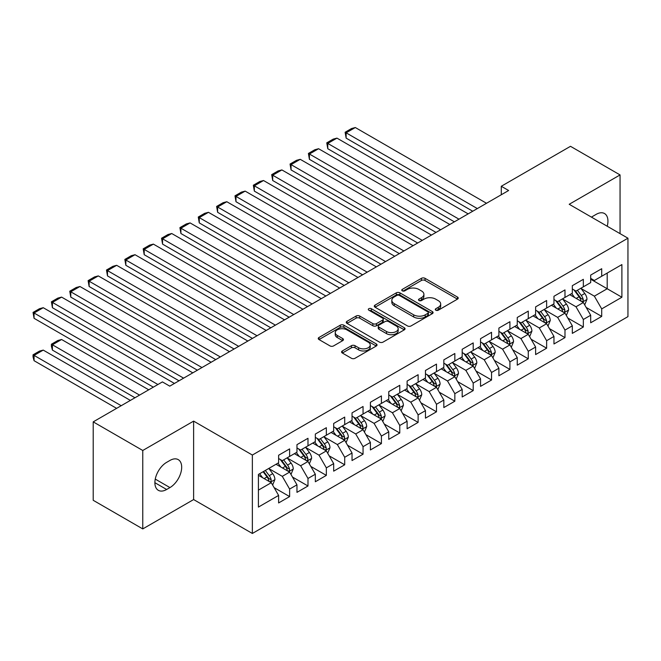 <?xml version="1.0" encoding="UTF-8"?>
<svg xmlns="http://www.w3.org/2000/svg" width="661" height="661" viewBox="0 0 661 661"><rect width="100%" height="100%" fill="white"/><g stroke="black" fill="none" stroke-linecap="round" stroke-linejoin="round"><path stroke-width="0.99" d="M435.806 310.191A1.785 1.033 0 0 0 438.326 310.191L457.47 299.136A2.545 1.471 0 0 0 458.213 298.094A2.545 1.471 0 0 0 457.47 297.062L425.04 278.331A2.545 1.471 0 0 0 421.429 278.331L402.285 289.386A1.785 1.033 0 0 0 401.764 290.113A1.785 1.033 0 0 0 402.285 290.84A1.785 1.033 0 0 0 404.813 290.84L407.292 289.411A8.155 4.71 0 0 1 418.818 289.411L421.52 290.972A8.155 4.71 0 0 1 423.908 294.302A8.155 4.71 0 0 1 421.52 297.632L419.041 299.061A1.785 1.033 0 0 0 418.52 299.788A1.785 1.033 0 0 0 419.041 300.515A1.785 1.033 0 0 0 421.569 300.515L424.048 299.086A8.155 4.71 0 0 1 435.574 299.086L438.276 300.648A8.155 4.71 0 0 1 440.672 303.977A8.155 4.71 0 0 1 438.276 307.307L435.806 308.737A1.785 1.033 0 0 0 435.277 309.464A1.785 1.033 0 0 0 435.806 310.191L435.806 308.737M342.332 350.95A2.545 1.471 0 0 0 341.58 351.983A2.545 1.471 0 0 0 342.332 353.024L351.429 358.279A2.545 1.471 0 0 0 355.031 358.279L376.299 346A2.545 1.471 0 0 0 377.043 344.968A2.545 1.471 0 0 0 376.299 343.927L343.86 325.195A2.545 1.471 0 0 0 340.258 325.195L318.999 337.474A2.545 1.471 0 0 0 318.247 338.515A2.545 1.471 0 0 0 318.999 339.556L329.988 345.901A2.545 1.471 0 0 0 333.59 345.901L342.687 340.646A2.545 1.471 0 0 0 343.439 339.605A2.545 1.471 0 0 0 342.687 338.564L337.242 335.416A6.817 3.933 0 0 1 335.243 332.64A6.817 3.933 0 0 1 339.448 329.004A6.817 3.933 0 0 1 346.876 329.856L368.235 342.183A6.817 3.933 0 0 1 370.226 344.968A6.817 3.933 0 0 1 366.02 348.603A6.817 3.933 0 0 1 358.593 347.744L355.031 345.695A2.545 1.471 0 0 0 351.429 345.695L342.332 350.95L342.332 353.024M142.768 450.48L142.768 528.916L193.623 499.559L193.623 421.123L142.768 450.48L93.209 421.867L162.416 381.909L169.753 386.148L508.631 190.508L501.286 186.27L501.286 194.747M193.623 421.123L252.362 455.041L627.95 238.2L627.95 316.627L252.362 533.468L252.362 455.041M620.059 233.639L620.059 174.925L569.204 204.282L627.95 238.2M620.059 174.925L570.493 146.312L501.286 186.27M407.465 325.923A2.545 1.471 0 0 0 411.068 325.923L432.335 313.653A2.545 1.471 0 0 0 433.079 312.612A2.545 1.471 0 0 0 432.335 311.571L399.897 292.848A2.545 1.471 0 0 0 396.294 292.848L375.035 305.118A2.545 1.471 0 0 0 374.291 306.159A2.545 1.471 0 0 0 375.035 307.2L407.465 325.923M369.532 310.579A1.785 1.033 0 0 1 371.342 310.827L371.342 308.712L404.317 327.749A2.545 1.471 0 0 1 405.061 328.79A2.545 1.471 0 0 1 404.317 329.831L383.05 342.101A2.545 1.471 0 0 1 379.447 342.101L347.017 323.378L347.017 321.296A2.545 1.471 0 0 0 346.265 322.337A2.545 1.471 0 0 0 347.017 323.378M347.017 321.296L356.114 316.041A2.545 1.471 0 0 1 359.716 316.041L372.87 323.634A2.545 1.471 0 0 0 376.473 323.634L382.512 320.155A2.545 1.471 0 0 0 383.256 319.114A2.545 1.471 0 0 0 382.512 318.073L368.821 310.166A1.785 1.033 0 0 1 368.293 309.439A1.785 1.033 0 0 1 369.4 308.489A1.785 1.033 0 0 1 371.342 308.712M590.686 279.215L607.203 288.75L607.203 273.067L621.894 264.59L601.7 276.248L601.7 268.721L590.686 275.083L590.686 282.602L583.341 286.841L583.341 279.322L572.327 285.676L572.327 293.203L564.981 297.442L564.981 289.915L553.968 296.277L553.968 303.804L546.63 308.043L546.63 300.515L535.617 306.878L535.617 314.405L528.271 318.643L528.271 311.116L517.257 317.47L517.257 324.997L509.912 329.236L509.912 321.717L498.898 328.071L498.898 335.598L491.553 339.837L491.553 332.309L480.539 338.672L480.539 346.199L473.202 350.437L473.202 342.91L462.188 349.272L462.188 356.791L454.842 361.03L454.842 353.511L443.828 359.865L443.828 367.392L436.483 371.631L436.483 364.104L425.469 370.466L425.469 377.993L418.124 382.232L418.124 374.704L407.11 381.067L407.11 388.585L399.773 392.832L399.773 385.305L388.759 391.659L388.759 399.186L381.414 403.425L381.414 395.906L370.4 402.26L370.4 409.787L363.054 414.026L363.054 406.498L352.04 412.861L352.04 420.388L344.703 424.626L344.703 417.099L333.681 423.461L333.681 430.98L326.344 435.219L326.344 427.7L315.33 434.054L315.33 441.581L307.985 445.82L307.985 438.293L296.971 444.655L296.971 452.182L289.625 456.421L289.625 448.893L278.611 455.255L278.611 462.774L258.418 474.433L258.418 507.078L278.611 495.42L271.274 482.704L258.418 475.284M621.894 264.59L621.894 297.235L601.7 308.894L594.355 296.169L581.044 288.485M586.191 307.456L601.7 316.412L601.7 308.894M601.7 316.412L590.686 322.775L590.686 315.247L583.341 319.486L575.995 306.77L562.693 299.086M567.832 318.057L583.341 327.013L583.341 319.486M583.341 327.013L572.327 333.375L572.327 325.848L564.981 330.087L557.644 317.371L544.333 309.687M549.473 328.657L564.981 337.614L564.981 330.087M564.981 337.614L553.968 343.968L553.968 336.449L546.63 340.688L539.285 327.963L525.974 320.279M531.114 339.258L546.63 348.207L546.63 340.688M546.63 348.207L535.617 354.569L535.617 347.042L528.271 351.28L520.926 338.564L507.615 330.88M512.762 349.851L528.271 358.807L528.271 351.28M528.271 358.807L517.257 365.169L517.257 357.642L509.912 361.881L502.575 349.165L489.264 341.481M494.403 360.452L509.912 369.408L509.912 361.881M509.912 369.408L498.898 375.762L498.898 368.243L491.553 372.482L484.216 359.766L470.905 352.082M476.044 371.052L491.553 380.009L491.553 372.482M491.553 380.009L480.539 386.363L480.539 378.836L473.202 383.083L465.856 370.358L452.545 362.674M457.685 381.645L473.202 390.601L473.202 383.083M473.202 390.601L462.188 396.964L462.188 389.436L454.842 393.675L447.497 380.959L434.186 373.275M439.334 392.246L454.842 401.202L454.842 393.675M454.842 401.202L443.828 407.564L443.828 400.037L436.483 404.276L429.146 391.56L415.835 383.876M420.974 402.846L436.483 411.803L436.483 404.276M436.483 411.803L425.469 418.157L425.469 410.638L418.124 414.877L410.787 402.152L397.476 394.468M402.615 413.447L418.124 422.396L418.124 414.877M418.124 422.396L407.11 428.758L407.11 421.231L399.773 425.469L392.427 412.753L379.117 405.069M384.256 424.04L399.773 432.996L399.773 425.469M399.773 432.996L388.759 439.358L388.759 431.831L381.414 436.07L374.068 423.354L360.766 415.67M365.905 434.641L381.414 443.597L381.414 436.07M381.414 443.597L370.4 449.951L370.4 442.432L363.054 446.671L355.717 433.955L342.406 426.271M347.546 445.241L363.054 454.198L363.054 446.671M363.054 454.198L352.04 460.552L352.04 453.025L344.703 457.272L337.358 444.547L324.047 436.863M329.186 455.834L344.703 464.79L344.703 457.272M344.703 464.79L333.681 471.153L333.681 463.625L326.344 467.864L318.999 455.148L305.688 447.464M310.827 466.435L326.344 475.391L326.344 467.864M326.344 475.391L315.33 481.753L315.33 474.226L307.985 478.465L300.639 465.749L287.337 458.065M292.476 477.035L307.985 485.992L307.985 478.465M307.985 485.992L296.971 492.346L296.971 484.827L289.625 489.066L282.288 476.341L268.977 468.657M274.117 487.636L289.625 496.585L289.625 489.066M289.625 496.585L278.611 502.947L278.611 495.42M278.611 458.536L282.288 460.659L289.625 456.421M258.418 490.123L271.274 482.704M296.971 447.943L300.639 450.058L307.985 445.82M282.288 476.341L289.625 472.103L276.042 464.262M296.971 484.827L289.625 472.103M315.33 437.342L318.999 439.466L326.344 435.219M300.639 465.749L307.985 461.51L294.401 453.661M315.33 474.226L307.985 461.51M333.681 426.742L337.358 428.865L344.703 424.626M318.999 455.148L326.344 450.909L312.76 443.068M333.681 463.625L326.344 450.909M352.04 416.149L355.717 418.264L363.054 414.026M337.358 444.547L344.703 440.309L331.111 432.468M352.04 453.025L344.703 440.309M370.4 405.548L374.068 407.663L381.414 403.425M355.717 433.955L363.054 429.708L349.471 421.867M370.4 442.432L363.054 429.708M388.759 394.947L392.427 397.071L399.773 392.832M374.068 423.354L381.414 419.115L367.83 411.274M388.759 431.831L381.414 419.115M407.11 384.347L410.787 386.47L418.124 382.232M392.427 412.753L399.773 408.515L386.189 400.673M407.11 421.231L399.773 408.515M425.469 373.754L429.146 375.869L436.483 371.631M410.787 402.152L418.124 397.914L404.54 390.073M425.469 410.638L418.124 397.914M443.828 363.153L447.497 365.277L454.842 361.03M429.146 391.56L436.483 387.321L422.9 379.472M443.828 400.037L436.483 387.321M462.188 352.553L465.856 354.676L473.202 350.437M447.497 380.959L454.842 376.72L441.259 368.879M462.188 389.436L454.842 376.72M480.539 341.96L484.216 344.075L491.553 339.837M465.856 370.358L473.202 366.12L459.618 358.279M480.539 378.836L473.202 366.12M498.898 331.359L502.575 333.475L509.912 329.236M484.216 359.766L491.553 355.519L477.969 347.678M498.898 368.243L491.553 355.519M517.257 320.759L520.926 322.882L528.271 318.643M502.575 349.165L509.912 344.926L496.328 337.085M517.257 357.642L509.912 344.926M535.617 310.158L539.285 312.281L546.63 308.043M520.926 338.564L528.271 334.326L514.688 326.484M535.617 347.042L528.271 334.326M553.968 299.565L557.644 301.68L564.981 297.442M539.285 327.963L546.63 323.725L533.047 315.884M553.968 336.449L546.63 323.725M572.327 288.964L575.995 291.088L583.341 286.841M557.644 317.371L564.981 313.132L551.398 305.283M572.327 325.848L564.981 313.132M590.686 278.364L594.355 280.487L601.7 276.248M575.995 306.77L583.341 302.531L569.757 294.69M590.686 315.247L583.341 302.531M93.209 421.867L93.209 500.294L142.768 528.916M193.623 499.559L252.362 533.468M594.355 296.169L607.203 288.75L621.894 297.235M607.219 226.227A16.616 9.593 120 0 0 604.501 213.528A16.616 9.593 120 0 0 596.189 214.354L592.884 216.263A16.616 9.593 120 0 0 591.504 217.155M166.638 462.353A16.616 9.593 120 0 0 155.781 476.994A16.616 9.593 120 0 0 158.326 490.313A16.616 9.593 120 0 0 166.638 489.487L169.943 487.578A16.616 9.593 120 0 0 180.792 472.937A16.616 9.593 120 0 0 178.247 459.626A16.616 9.593 120 0 0 169.943 460.444L166.638 462.353M436.516 310.447L438.276 309.422A8.155 4.71 0 0 0 440.672 306.093L440.672 303.977M423.908 294.302L423.908 296.417A8.155 4.71 0 0 1 421.52 299.747L419.76 300.772M457.47 297.062L457.47 299.136L425.04 280.454A2.545 1.471 0 0 0 421.429 280.454L403.003 291.096M432.302 313.669L399.897 294.963A2.545 1.471 0 0 0 396.294 294.963L375.068 307.225M427.832 313.339A1.785 1.033 0 0 0 428.353 312.612A1.785 1.033 0 0 0 427.832 311.885L399.36 295.442A1.785 1.033 0 0 0 396.84 295.442L394.22 296.954A8.155 4.71 0 0 0 391.833 300.284A8.155 4.71 0 0 0 394.22 303.614L413.687 314.851A8.155 4.71 0 0 0 425.213 314.851L427.832 313.339L427.832 315.462A1.785 1.033 0 0 0 428.353 314.727L428.353 312.612M391.833 300.284L391.833 302.399A8.155 4.71 0 0 0 394.22 305.729L394.22 303.614M427.832 315.462L425.213 316.966A8.155 4.71 0 0 1 413.687 316.966L394.22 305.729M347.05 323.394L356.114 318.164L356.114 316.041M383.256 319.114L383.256 321.229A2.545 1.471 0 0 1 382.512 322.271L376.473 325.757A2.545 1.471 0 0 1 372.87 325.757L359.716 318.164A2.545 1.471 0 0 0 356.114 318.164M371.342 310.827L404.284 329.847M386.52 331.516A6.817 3.933 0 0 0 393.948 332.367A6.817 3.933 0 0 0 398.162 328.732A6.817 3.933 0 0 0 396.162 325.956L388.635 321.61A2.545 1.471 0 0 0 385.033 321.61L379.001 325.096A2.545 1.471 0 0 0 378.249 326.137A2.545 1.471 0 0 0 379.001 327.178L386.52 331.516L386.52 333.64A6.817 3.933 0 0 0 393.948 334.491A6.817 3.933 0 0 0 398.162 330.855L398.162 328.732M378.249 326.137L378.249 328.253A2.545 1.471 0 0 0 379.001 329.294L379.001 327.178M386.52 333.64L379.001 329.294M370.226 344.968L370.226 347.083A6.817 3.933 0 0 1 366.02 350.718A6.817 3.933 0 0 1 358.593 349.867L355.031 347.81A2.545 1.471 0 0 0 351.429 347.81L342.365 353.048M335.243 332.64L335.243 334.755A6.817 3.933 0 0 0 337.242 337.54L337.242 335.416M342.654 340.663L337.242 337.54M376.258 346.025L343.86 327.319A2.545 1.471 0 0 0 340.258 327.319L319.032 339.572M584.704 304.886L586.976 299.326A6.883 3.974 -120 0 0 584.778 293.467L580.879 288.262M574.665 297.524L571.699 293.567M346.133 180.519L436.029 232.424L309.414 159.326L308.406 153.443L314.834 149.733L318.594 148.725L309.414 154.03L309.414 159.326M570.319 295.013L569.98 294.558M582.044 301.78L583.109 300.821L583.258 299.623A6.883 3.974 -120 0 0 581.292 295.484L577.392 290.278M575.169 290.6L579.986 297.037A3.503 2.024 60 0 1 580.622 298.094L583.258 299.623M573.955 289.906L579.094 296.756A6.883 3.974 60 0 1 581.06 300.895L581.201 301.292M477.333 208.579L346.133 132.828L346.133 138.124L472.739 211.223M486.504 203.274L355.312 127.532L346.133 132.828L345.125 132.25L351.545 128.54L355.312 127.532M346.133 138.124L345.125 132.25M566.345 315.479L568.617 309.926A6.883 3.974 -120 0 0 566.427 304.068L562.528 298.863M556.306 308.117L553.348 304.167M327.773 191.12L417.669 243.017L291.063 169.927L290.047 164.044L296.475 160.334L300.234 159.326L291.063 164.622L291.063 169.927M551.96 305.605L551.621 305.159M563.693 312.38L564.758 311.422L564.907 310.224A6.883 3.974 -120 0 0 562.932 306.084L559.032 300.879M556.81 301.201L561.627 307.629A3.503 2.024 60 0 1 562.263 308.695L564.907 310.224M555.604 300.507L560.735 307.357A6.883 3.974 60 0 1 562.701 311.496L562.842 311.893M547.986 326.08L550.258 320.527A6.883 3.974 -120 0 0 548.068 314.669L544.168 309.464M537.955 318.718L534.989 314.76M309.414 201.721L399.31 253.617L272.704 180.519L271.696 174.636L278.116 170.926L281.883 169.927L272.704 175.223L272.704 180.519M533.601 316.206L533.262 315.76M545.333 322.981L546.399 322.023L546.548 320.816A6.883 3.974 -120 0 0 544.581 316.685L540.681 311.48M538.451 311.802L543.268 318.23A3.503 2.024 60 0 1 543.904 319.296L546.548 320.816M537.244 311.1L542.375 317.958A6.883 3.974 60 0 1 544.342 322.089L544.482 322.494M458.974 219.171L327.773 143.429L327.773 148.725L454.38 221.823M468.153 213.875L336.953 138.124L327.773 143.429L326.765 142.842L333.185 139.132L336.953 138.124M327.773 148.725L326.765 142.842M440.614 229.772L308.406 153.443M449.794 224.476L318.594 148.725M529.626 336.68L531.907 331.128A6.883 3.974 -120 0 0 529.709 325.27L525.809 320.064M519.596 329.318L516.629 325.361M291.063 212.313L380.951 264.218L254.345 191.12L253.337 185.237L259.765 181.527L263.524 180.519L254.345 185.824L254.345 191.12M515.241 326.807L514.911 326.352M526.974 333.574L528.04 332.615L528.189 331.417A6.883 3.974 -120 0 0 526.222 327.278L522.322 322.072M520.1 322.403L524.908 328.831A3.503 2.024 60 0 1 525.553 329.897L528.189 331.417M518.885 321.7L524.016 328.55A6.883 3.974 60 0 1 525.991 332.69L526.123 333.086M511.275 347.281L513.547 341.72A6.883 3.974 -120 0 0 511.35 335.862L507.45 330.657M501.236 339.919L498.27 335.962M272.704 222.914L362.6 274.819L235.985 201.721L234.977 195.838L241.405 192.128L245.165 191.12L235.985 196.416L235.985 201.721M496.89 337.407L496.551 336.953M508.615 344.174L509.681 343.216L509.838 342.018A6.883 3.974 -120 0 0 507.863 337.878L503.963 332.673M501.74 332.995L506.557 339.424A3.503 2.024 60 0 1 507.194 340.489L509.838 342.018M500.526 332.301L505.665 339.151A6.883 3.974 60 0 1 507.631 343.29L507.772 343.687M422.255 240.373L290.047 164.044M431.435 235.068L300.234 159.326M403.904 250.965L271.696 174.636M413.075 245.669L281.883 169.927M492.916 357.874L495.188 352.321A6.883 3.974 -120 0 0 492.999 346.463L489.099 341.258M482.877 350.512L479.919 346.554M254.345 233.515L344.241 285.412L217.634 212.313L216.618 206.439L223.046 202.729L226.806 201.721L217.634 207.017L217.634 212.313M478.531 348L478.192 347.554M490.264 354.775L491.33 353.817L491.478 352.619A6.883 3.974 -120 0 0 489.504 348.479L485.604 343.274M483.381 343.596L488.198 350.024A3.503 2.024 60 0 1 488.834 351.09L491.478 352.619M482.175 342.894L487.306 349.752A6.883 3.974 60 0 1 489.272 353.883L489.413 354.288M385.545 261.566L253.337 185.237M394.724 256.27L263.524 180.519M474.557 368.474L476.837 362.922A6.883 3.974 -120 0 0 474.639 357.064L470.739 351.859M464.526 361.113L461.56 357.155M235.985 244.116L325.881 296.012L199.275 222.914L198.267 217.031L204.687 213.321L208.455 212.313L199.275 217.618L199.275 222.914M460.172 358.601L459.833 358.146M471.904 365.376L472.97 364.418L473.119 363.211A6.883 3.974 -120 0 0 471.153 359.072L467.253 353.866M465.022 354.197L469.839 360.625A3.503 2.024 60 0 1 470.475 361.691L473.119 363.211M463.815 353.495L468.946 360.344A6.883 3.974 60 0 1 470.913 364.484L471.053 364.88M367.185 272.167L234.977 195.838M376.365 266.87L245.165 191.12M456.197 379.075L458.478 373.515A6.883 3.974 -120 0 0 456.28 367.656L452.38 362.451M446.167 371.713L443.2 367.756M217.634 254.708L307.522 306.613L180.916 233.515L179.908 227.632L186.336 223.922L190.095 222.914L180.916 228.21L180.916 233.515M441.812 369.202L441.482 368.747M453.545 375.969L454.611 375.01L454.76 373.812A6.883 3.974 -120 0 0 452.793 369.673L448.893 364.467M446.671 364.789L451.488 371.226A3.503 2.024 60 0 1 452.124 372.283L454.76 373.812M445.456 364.095L450.587 370.945A6.883 3.974 60 0 1 452.562 375.084L452.702 375.481M348.826 282.768L216.618 206.439M358.006 277.463L226.806 201.721M437.846 389.668L440.119 384.115A6.883 3.974 -120 0 0 437.921 378.257L434.021 373.052M427.807 382.306L424.841 378.348M199.275 265.309L289.171 317.206L162.556 244.116L161.548 238.233L167.977 234.523L171.736 233.515L162.556 238.811L162.556 244.116M423.461 379.794L423.123 379.348M435.186 386.569L436.252 385.611L436.409 384.413A6.883 3.974 -120 0 0 434.434 380.273L430.534 375.068M428.311 375.39L433.129 381.818A3.503 2.024 60 0 1 433.765 382.884L436.409 384.413M427.097 374.696L432.236 381.546A6.883 3.974 60 0 1 434.203 385.685L434.343 386.082M330.475 293.36L198.267 217.031M339.655 288.064L208.455 212.313M419.487 400.269L421.759 394.716A6.883 3.974 -120 0 0 419.57 388.858L415.67 383.653M409.456 392.907L406.49 388.949M180.916 275.91L270.812 327.806L144.205 254.708L143.189 248.825L149.617 245.115L153.385 244.116L144.205 249.412L144.205 254.708M405.102 390.395L404.763 389.949M416.835 397.17L417.901 396.212L418.049 395.005A6.883 3.974 -120 0 0 416.075 390.874L412.175 385.669M409.952 385.991L414.769 392.419A3.503 2.024 60 0 1 415.405 393.485L418.049 395.005M408.746 385.289L413.877 392.147A6.883 3.974 60 0 1 415.843 396.278L415.984 396.683M312.116 303.961L179.908 227.632M321.296 298.665L190.095 222.914M401.128 410.869L403.408 405.317A6.883 3.974 -120 0 0 401.21 399.459L397.311 394.253M391.097 403.507L388.131 399.55M162.556 286.502L252.452 338.407L125.846 265.309L124.838 259.426L131.258 255.716L135.026 254.708L125.846 260.013L125.846 265.309M386.743 400.996L386.404 400.541M398.476 407.763L399.541 406.804L399.69 405.606A6.883 3.974 -120 0 0 397.724 401.467L393.824 396.261M391.593 396.592L396.41 403.02A3.503 2.024 60 0 1 397.046 404.086L399.69 405.606M390.387 395.889L395.518 402.739A6.883 3.974 60 0 1 397.484 406.879L397.625 407.275M293.757 314.562L161.548 238.233M302.936 309.257L171.736 233.515M382.769 421.47L385.049 415.909A6.883 3.974 -120 0 0 382.851 410.051L378.951 404.846M372.738 414.108L369.772 410.151M144.205 297.103L234.093 349.008L107.487 275.91L106.479 270.027L112.907 266.317L116.666 265.309L107.487 270.605L107.487 275.91M368.384 411.596L368.053 411.142M380.116 418.363L381.182 417.405L381.331 416.207A6.883 3.974 -120 0 0 379.364 412.067L375.465 406.862M373.242 407.184L378.059 413.612A3.503 2.024 60 0 1 378.695 414.678L381.331 416.207M372.027 406.49L377.158 413.34A6.883 3.974 60 0 1 379.133 417.479L379.274 417.876M275.397 325.154L143.189 248.825M284.577 319.858L153.385 244.116M364.418 432.063L366.69 426.51A6.883 3.974 -120 0 0 364.492 420.652L360.592 415.447M354.379 424.701L351.421 420.743M125.846 307.704L215.742 359.601L89.128 286.502L88.12 280.628L94.548 276.918L98.307 275.91L89.128 281.206L89.128 286.502M350.033 422.189L349.694 421.743M361.757 428.964L362.823 428.006L362.98 426.808A6.883 3.974 -120 0 0 361.005 422.668L357.105 417.463M354.883 417.785L359.7 424.213A3.503 2.024 60 0 1 360.336 425.279L362.98 426.808M353.668 417.083L358.807 423.941A6.883 3.974 60 0 1 360.774 428.072L360.914 428.477M257.046 335.755L124.838 259.426M266.226 330.459L135.026 254.708M346.058 442.663L348.33 437.111A6.883 3.974 -120 0 0 346.141 431.253L342.241 426.048M336.028 435.302L333.061 431.344M107.487 318.305L197.383 370.201L70.777 297.103L69.76 291.22L76.189 287.51L79.956 286.502L70.777 291.807L70.777 297.103M331.673 432.79L331.335 432.335M343.406 439.565L344.472 438.607L344.621 437.4A6.883 3.974 -120 0 0 342.646 433.261L338.754 428.055M336.523 428.386L341.34 434.814A3.503 2.024 60 0 1 341.977 435.88L344.621 437.4M335.317 427.684L340.448 434.533A6.883 3.974 60 0 1 342.415 438.673L342.555 439.069M238.687 346.356L106.479 270.027M247.867 341.059L116.666 265.309M327.699 453.264L329.979 447.704A6.883 3.974 -120 0 0 327.782 441.845L323.882 436.64M317.668 445.902L314.702 441.945M89.128 328.897L179.024 380.802L52.417 307.704L51.409 301.821L57.829 298.111L61.597 297.103L52.417 302.399L52.417 307.704M313.314 443.391L312.975 442.936M325.047 450.158L326.113 449.199L326.261 448.001A6.883 3.974 -120 0 0 324.295 443.862L320.395 438.656M318.164 438.978L322.981 445.415A3.503 2.024 60 0 1 323.617 446.472L326.261 448.001M316.958 438.284L322.089 445.134A6.883 3.974 60 0 1 324.055 449.273L324.196 449.67M220.328 356.957L88.12 280.628M229.507 351.652L98.307 275.91M309.34 463.857L311.62 458.304A6.883 3.974 -120 0 0 309.422 452.446L305.522 447.241M299.309 456.495L296.343 452.537M70.777 339.498L153.327 387.156L34.058 318.305L33.05 312.422L39.478 308.712L43.238 307.704L34.058 313L34.058 318.305M294.963 453.983L294.624 453.537M306.687 460.758L307.753 459.8L307.902 458.602A6.883 3.974 -120 0 0 305.936 454.462L302.036 449.257M299.813 449.579L304.63 456.007A3.503 2.024 60 0 1 305.266 457.073L307.902 458.602M298.598 448.885L303.73 455.735A6.883 3.974 60 0 1 305.704 459.874L305.845 460.271M201.969 367.549L69.76 291.22M211.148 362.253L79.956 286.502M290.989 474.458L293.261 468.905A6.883 3.974 -120 0 0 291.063 463.047L287.163 457.842M139.554 395.104L52.417 344.794L61.597 339.498L148.733 389.808M280.95 467.096L277.992 463.138M52.417 350.099L51.409 346.331L51.409 344.216L52.417 344.794L52.417 350.099L134.968 397.757M276.604 464.584L276.265 464.138M288.328 471.359L289.394 470.401L289.551 469.194A6.883 3.974 -120 0 0 287.576 465.063L283.676 459.858M281.454 460.18L286.271 466.608A3.503 2.024 60 0 1 286.907 467.674L289.551 469.194M280.239 459.478L285.378 466.336A6.883 3.974 60 0 1 287.345 470.467L287.485 470.872M51.409 344.216L57.829 340.506L61.597 339.498M183.618 378.15L51.409 301.821M192.797 372.854L61.597 297.103M272.629 485.058L274.902 479.506A6.883 3.974 -120 0 0 272.712 473.648L268.812 468.442M121.203 405.705L34.058 355.395L43.238 350.099L130.382 400.409M262.599 477.696L259.633 473.739M34.058 360.691L33.05 356.932L33.05 354.817L34.058 355.395L34.058 360.691L116.609 408.358M269.977 481.952L271.043 480.993L271.192 479.795A6.883 3.974 -120 0 0 269.225 475.656L265.325 470.45M263.599 471.45L267.912 477.209A3.503 2.024 60 0 1 268.548 478.275L271.192 479.795M263.119 471.723L267.019 476.928A6.883 3.974 60 0 1 268.986 481.068L269.126 481.464M33.05 354.817L39.478 351.107L43.238 350.099M157.913 384.512L33.05 312.422M174.438 383.446L43.238 307.704M438.276 309.422L438.276 307.307M419.041 300.515L419.041 299.061M421.52 299.747L421.52 297.632M402.285 290.84L402.285 289.386M421.429 280.454L421.429 278.331M425.04 280.454L425.04 278.331M375.035 307.2L375.035 305.118M396.294 294.963L396.294 292.848M399.897 294.963L399.897 292.848M432.335 313.653L432.335 311.571M413.687 316.966L413.687 314.851M425.213 316.966L425.213 314.851M359.716 318.164L359.716 316.041M372.87 325.757L372.87 323.634M376.473 325.757L376.473 323.634M382.512 322.271L382.512 320.155M404.317 329.831L404.317 327.749M351.429 347.81L351.429 345.695M355.031 347.81L355.031 345.695M358.593 349.867L358.593 347.744M342.687 340.646L342.687 338.564M318.999 339.556L318.999 337.474M340.258 327.319L340.258 325.195M343.86 327.319L343.86 325.195M376.299 346L376.299 343.927M154.889 482.704L166.638 489.487M155.261 479.101L169.943 487.578M582.481 302.036L586.935 299.466M581.292 295.484L584.778 293.467M576.218 298.417L579.094 296.756M564.122 312.628L568.576 310.059M562.932 306.084L566.427 304.068M557.859 309.018L560.735 307.357M545.763 323.229L550.216 320.659M544.581 316.685L548.068 314.669M539.5 319.61L542.375 317.958M527.412 333.83L531.857 331.26M526.222 327.278L529.709 325.27M521.141 330.211L524.016 328.55M509.053 344.422L513.506 341.853M507.863 337.878L511.35 335.862M502.79 340.812L505.665 339.151M490.693 355.023L495.147 352.453M489.504 348.479L492.999 346.463M484.43 351.412L487.306 349.752M472.334 365.624L476.788 363.054M471.153 359.072L474.639 357.064M466.071 362.005L468.946 360.344M453.983 376.225L458.428 373.655M452.793 369.673L456.28 367.656M447.712 372.606L450.587 370.945M435.624 386.817L440.077 384.248M434.434 380.273L437.921 378.257M429.361 383.206L432.236 381.546M417.265 397.418L421.718 394.848M416.075 390.874L419.57 388.858M411.002 393.799L413.877 392.147M398.905 408.019L403.359 405.449M397.724 401.467L401.21 399.459M392.642 404.4L395.518 402.739M380.554 418.611L384.999 416.042M379.364 412.067L382.851 410.051M374.291 415.001L377.158 413.34M362.195 429.212L366.648 426.642M361.005 422.668L364.492 420.652M355.932 425.601L358.807 423.941M343.836 439.813L348.289 437.243M342.646 433.261L346.141 431.253M337.573 436.194L340.448 434.533M325.476 450.414L329.93 447.844M324.295 443.862L327.782 441.845M319.213 446.795L322.089 445.134M307.125 461.006L311.571 458.437M305.936 454.462L309.422 452.446M300.862 457.395L303.73 455.735M288.766 471.607L293.22 469.037M287.576 465.063L291.063 463.047M282.503 467.988L285.378 466.336M270.407 482.208L274.86 479.638M269.225 475.656L272.712 473.648M264.144 478.589L267.019 476.928"/></g></svg>

